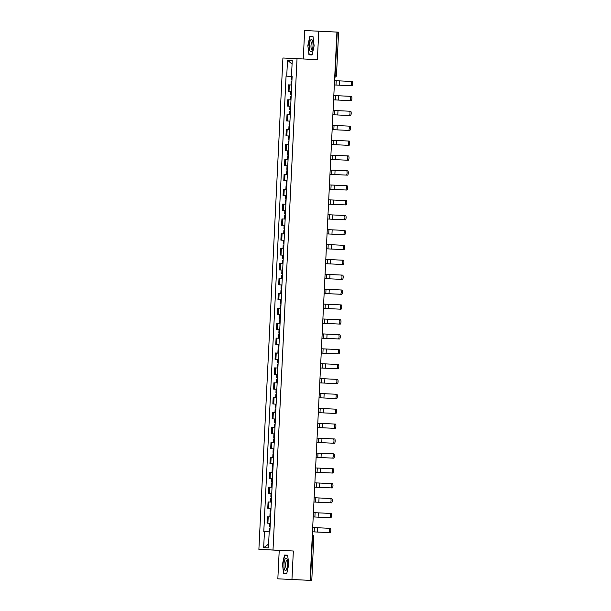 <?xml version="1.0" encoding="UTF-8"?>
<svg xmlns="http://www.w3.org/2000/svg" width="611" height="611" viewBox="0 0 611 611"><rect width="100%" height="100%" fill="white"/><g stroke="black" fill="none" stroke-linecap="round" stroke-linejoin="round"><path stroke-width="0.92" d="M277.837 578.823L310.105 580.358L336.921 32.085L318.766 31.192L317.376 59.649L282.916 57.999L258.888 549.365L279.227 550.366L277.837 578.823L311.778 580.45L310.434 580.381L312.549 537.13A1.909 0.565 -87.2 0 0 312.305 535.381M318.766 31.192L304.652 30.55L303.262 58.954M291.951 579.465L293.349 551.007L273.002 550.007L297.038 58.648M336.921 32.093L338.593 32.177L336.478 75.436L335.134 75.367L337.249 32.116M291.714 85.021L288.468 84.868L288.163 91.169L291.409 91.322M291.409 91.329L288.163 91.169M290.989 99.921L287.743 99.769L287.437 106.07L290.676 106.222L287.437 106.07M290.256 114.815L287.017 114.662L286.704 120.963L289.95 121.115L286.704 120.963M289.53 129.708L286.284 129.555L285.979 135.856L289.217 136.009L285.979 135.856M288.797 144.608L285.558 144.456L285.245 150.757L288.491 150.909L285.245 150.757M288.071 159.502L284.825 159.349L284.52 165.65L287.766 165.802L284.52 165.65M287.346 174.395L284.1 174.242L283.794 180.543L287.033 180.696L283.794 180.543M286.612 189.295L283.374 189.135L283.061 195.444L286.307 195.596L283.061 195.444M285.887 204.189L282.641 204.036L282.335 210.337L285.581 210.49L282.335 210.337M285.161 219.082L281.915 218.929L281.61 225.23L284.848 225.383L281.61 225.23M284.428 233.975L281.182 233.822L280.877 240.131L284.123 240.283L280.877 240.131M283.703 248.876L280.457 248.723L280.151 255.024L283.389 255.177L280.151 255.024M282.969 263.769L279.731 263.616L279.418 269.917L282.664 270.07L279.418 269.917M282.244 278.662L278.998 278.509L278.692 284.818L281.938 284.97L278.692 284.818M281.518 293.563L278.272 293.41L277.967 299.711L281.205 299.864M281.205 299.871L277.967 299.711M280.785 308.456L277.547 308.303L277.234 314.604L280.48 314.757M280.48 314.764L277.234 314.604M280.059 323.349L276.814 323.196L276.508 329.497L279.746 329.65M279.746 329.657L276.508 329.497M279.326 338.25L276.088 338.097L275.775 344.398L279.021 344.551L275.775 344.398M278.601 353.143L275.355 352.99L275.049 359.291L278.295 359.444L275.049 359.291M277.875 368.036L274.629 367.883L274.324 374.184L277.562 374.337L274.324 374.184M277.142 382.937L273.904 382.784L273.591 389.085L276.836 389.238L273.591 389.085M276.416 397.83L273.17 397.677L272.865 403.978L276.111 404.131L272.865 403.978M275.691 412.723L272.445 412.57L272.139 418.871L275.378 419.024L272.139 418.871M274.958 427.624L271.712 427.471L271.406 433.772L274.652 433.925L271.406 433.772M274.232 442.517L270.986 442.364L270.681 448.665L273.919 448.818L270.681 448.665M273.499 457.41L270.261 457.257L269.947 463.558L273.193 463.711L269.947 463.558M272.773 472.311L269.527 472.15L269.222 478.459L272.468 478.612L269.222 478.459M272.048 487.204L268.802 487.051L268.496 493.352L271.735 493.505L268.496 493.352M271.315 502.097L268.076 501.944L267.763 508.245L271.009 508.398L267.763 508.245M270.589 516.99L267.343 516.837L267.038 523.146L270.276 523.299L267.038 523.146M268.596 544.103L263.669 547.67L268.412 547.884L269.199 531.845L269.863 531.875L292.134 76.413L286.727 76.169L287.514 60.13L292.257 60.344L291.47 76.383L292.134 76.421L291.47 76.383M263.669 547.67L264.448 531.623L269.199 531.86M286.727 76.169L286.063 76.138L263.792 531.601L264.448 531.623M258.888 549.365L273.002 550.007M312.106 54.959L314.13 45.817L313.008 36.53L309.861 36.385L307.837 45.527L308.96 54.814L312.106 54.959M279.227 550.366L293.349 551.007M286.742 573.63L288.766 564.488L287.644 555.2L284.497 555.055L282.473 564.197L283.596 573.485L286.742 573.63M292.134 76.436L286.063 76.138M287.514 60.13L292.073 64.147M309.204 54.539L312.168 54.684L309.204 54.539L307.837 45.527M313.008 36.538L309.861 36.385M283.84 573.21L286.803 573.355L283.84 573.21L282.473 564.197M287.644 555.208L284.497 555.055M350.714 85.716A2.154 0.634 -87.2 0 0 351.455 83.592A2.154 0.634 -87.2 0 0 350.928 81.416L352.112 81.477A2.154 0.634 92.8 0 1 352.646 83.654A2.154 0.634 92.8 0 1 351.905 85.769L334.332 84.952L351.905 85.769M291.959 79.965L291.241 79.934L291.959 79.972M291.241 79.934L291.409 76.444L292.134 76.482M290.996 84.944L291.714 84.975L290.996 84.944L291.164 81.462L291.89 81.492M334.545 80.652L352.112 81.477M310.51 40.265A6.217 1.841 -87.2 0 0 309.426 48.712A6.217 1.841 -87.2 0 0 311.824 51.095A6.217 1.841 -87.2 0 0 311.893 50.965A6.217 1.841 -87.2 0 0 312.412 40.494A6.217 1.841 -87.2 0 0 310.51 40.265M312.74 41.617A4.254 1.26 -87.2 0 0 312.458 41.487A4.254 1.26 -87.2 0 0 311.801 42.029A4.254 1.26 -87.2 0 0 310.984 46.78A4.254 1.26 -87.2 0 0 312.038 49.98A4.254 1.26 -87.2 0 0 312.336 49.881M308.12 45.542L310.083 36.683L313.046 36.82M285.146 558.935A6.217 1.841 -87.2 0 0 284.062 567.382A6.217 1.841 -87.2 0 0 286.46 569.765A6.217 1.841 -87.2 0 0 286.528 569.635A6.217 1.841 -87.2 0 0 287.04 559.157A6.217 1.841 -87.2 0 0 285.146 558.935M287.376 560.279A4.254 1.26 -87.2 0 0 287.086 560.157A4.254 1.26 -87.2 0 0 286.429 560.692A4.254 1.26 -87.2 0 0 285.612 565.442A4.254 1.26 -87.2 0 0 286.674 568.65A4.254 1.26 -87.2 0 0 286.964 568.551M282.756 564.213L284.711 555.353L287.674 555.491M349.988 100.609A2.154 0.634 -87.2 0 0 350.729 98.493A2.154 0.634 -87.2 0 0 350.202 96.309L351.386 96.37A2.154 0.634 92.8 0 1 351.913 98.547A2.154 0.634 92.8 0 1 351.172 100.67L333.606 99.853L351.172 100.67M291.233 94.858L290.508 94.827L291.233 94.865M290.508 94.827L290.683 91.344L291.401 91.375M290.263 99.837L290.989 99.876L290.263 99.837L290.439 96.355L291.157 96.385M333.82 95.553L351.386 96.37M349.263 115.502A2.154 0.634 -87.2 0 0 350.004 113.386A2.154 0.634 -87.2 0 0 349.469 111.21L350.653 111.263A2.154 0.634 92.8 0 1 350.661 111.263A2.154 0.634 92.8 0 1 351.188 113.447A2.154 0.634 92.8 0 1 350.447 115.563L332.88 114.746L350.447 115.563M290.508 109.759L289.782 109.72L290.508 109.759M289.782 109.72L289.95 106.238L290.676 106.268M290.256 114.776L289.538 114.738L289.706 111.248L290.431 111.286M289.538 114.738L290.263 114.769M333.087 110.446L350.661 111.263M348.53 130.403A2.154 0.634 -87.2 0 0 349.271 128.279A2.154 0.634 -87.2 0 0 348.744 126.103L349.927 126.164A2.154 0.634 92.8 0 1 350.454 128.341A2.154 0.634 92.8 0 1 349.721 130.456L332.147 129.639L349.721 130.456M289.774 124.652L289.056 124.621L289.774 124.652M289.056 124.621L289.224 121.131L289.95 121.169M289.53 129.669L288.812 129.631L288.98 126.149L289.698 126.179M288.812 129.631L289.53 129.662M332.361 125.339L349.927 126.164M347.804 145.296A2.154 0.634 -87.2 0 0 348.545 143.18A2.154 0.634 -87.2 0 0 348.018 140.996A2.154 0.634 -87.2 0 0 348.01 140.996L349.202 141.057A2.154 0.634 92.8 0 1 349.729 143.234A2.154 0.634 92.8 0 1 348.988 145.357L331.422 144.532L348.988 145.357M289.049 139.545L288.323 139.514L289.049 139.552M288.323 139.514L288.499 136.032L289.217 136.062M288.079 144.524L288.804 144.563L288.079 144.524L288.247 141.042L288.972 141.072M331.628 140.24L349.202 141.057M347.079 160.189A2.154 0.634 -87.2 0 0 347.812 158.073A2.154 0.634 -87.2 0 0 347.285 155.897L348.469 155.95A2.154 0.634 92.8 0 1 349.003 158.134A2.154 0.634 92.8 0 1 348.262 160.25L330.696 159.433L348.262 160.25M288.316 154.446L287.598 154.407L288.316 154.446M287.598 154.407L287.766 150.925L288.491 150.955M287.353 159.425L288.071 159.456L287.353 159.425L287.521 155.935L288.247 155.973M330.902 155.133L348.469 155.95M346.345 175.09A2.154 0.634 -87.2 0 0 347.086 172.966A2.154 0.634 -87.2 0 0 346.559 170.79L347.743 170.851A2.154 0.634 92.8 0 1 348.27 173.028A2.154 0.634 92.8 0 1 347.529 175.143L329.963 174.326L347.529 175.143M287.59 169.339L286.865 169.308L287.59 169.339M286.865 169.308L287.04 165.818L287.758 165.856M286.62 174.318L287.346 174.349L286.62 174.318L286.796 170.836L287.514 170.866M330.177 170.026L347.743 170.851M345.62 189.983A2.154 0.634 -87.2 0 0 346.361 187.867A2.154 0.634 -87.2 0 0 345.826 185.683L347.017 185.744A2.154 0.634 92.8 0 1 347.544 187.921A2.154 0.634 92.8 0 1 346.804 190.044L329.237 189.219L346.804 190.044M286.865 184.232L286.139 184.201L286.865 184.239M286.139 184.201L286.307 180.719L287.033 180.749M285.895 189.211L286.62 189.25L285.895 189.211L286.063 185.729L286.788 185.759M329.444 184.927L347.017 185.744M344.887 204.876A2.154 0.634 -87.2 0 0 345.627 202.76A2.154 0.634 -87.2 0 0 345.1 200.584L346.284 200.637A2.154 0.634 92.8 0 1 346.819 202.821A2.154 0.634 92.8 0 1 346.078 204.937L328.504 204.12L346.078 204.937M286.131 199.133L285.413 199.094L286.131 199.133M285.413 199.094L285.581 195.612L286.307 195.642M285.169 204.112L285.887 204.143L285.169 204.112L285.337 200.622L286.063 200.66M328.718 199.82L346.284 200.637M344.161 219.777A2.154 0.634 -87.2 0 0 344.902 217.653A2.154 0.634 -87.2 0 0 344.375 215.477A2.154 0.634 -87.2 0 0 344.367 215.477L345.559 215.538A2.154 0.634 92.8 0 1 346.086 217.715A2.154 0.634 92.8 0 1 345.345 219.83L327.779 219.013L345.345 219.83M285.406 214.026L284.68 213.995L285.406 214.026M284.68 213.995L284.856 210.505L285.574 210.543M284.436 219.005L285.161 219.036L284.436 219.005L284.611 215.523L285.329 215.553M327.992 214.713L345.559 215.538M343.435 234.67A2.154 0.634 -87.2 0 0 344.176 232.554A2.154 0.634 -87.2 0 0 343.642 230.37L344.825 230.431A2.154 0.634 92.8 0 1 345.36 232.608A2.154 0.634 92.8 0 1 344.619 234.731L327.053 233.906L344.619 234.731M284.68 228.919L283.955 228.888L284.68 228.926M283.955 228.888L284.123 225.406L284.848 225.436M283.71 233.898L284.428 233.937L283.71 233.898L283.878 230.416L284.604 230.446M327.259 229.614L344.825 230.431M342.702 249.563A2.154 0.634 -87.2 0 0 343.443 247.447A2.154 0.634 -87.2 0 0 342.916 245.271L344.1 245.324A2.154 0.634 92.8 0 1 344.627 247.508A2.154 0.634 92.8 0 1 343.886 249.624L326.32 248.807L343.886 249.624M283.947 243.82L283.229 243.781L283.947 243.82M283.229 243.781L283.397 240.299L284.115 240.329M282.977 248.799L283.703 248.83L282.977 248.799L283.153 245.309L283.871 245.347M326.534 244.507L344.1 245.324M341.977 264.464A2.154 0.634 -87.2 0 0 342.718 262.34A2.154 0.634 -87.2 0 0 342.183 260.164L343.374 260.225A2.154 0.634 92.8 0 1 343.901 262.402A2.154 0.634 92.8 0 1 343.161 264.517L325.594 263.7L343.161 264.517M283.221 258.713L282.496 258.674L283.221 258.713M282.496 258.674L282.664 255.192L283.389 255.23M282.251 263.692L282.977 263.723L282.251 263.692L282.419 260.202L283.145 260.24M325.8 259.4L343.374 260.225M341.244 279.357A2.154 0.634 -87.2 0 0 341.984 277.234A2.154 0.634 -87.2 0 0 341.457 275.057L342.641 275.118A2.154 0.634 92.8 0 1 343.176 277.295A2.154 0.634 92.8 0 1 342.435 279.41L324.861 278.593L342.435 279.41M282.488 273.606L281.77 273.575L282.488 273.613M281.77 273.575L281.938 270.085L282.664 270.123M281.526 278.585L282.244 278.624L281.526 278.585L281.694 275.103L282.419 275.133M325.075 274.301L342.641 275.118M324.135 293.486L340.518 294.25A2.154 0.634 -87.2 0 0 341.259 292.134A2.154 0.634 -87.2 0 0 340.732 289.958L341.916 290.011A2.154 0.634 92.8 0 1 342.443 292.188A2.154 0.634 92.8 0 1 341.702 294.311L324.135 293.494M281.763 288.499L281.037 288.468L281.763 288.507M281.037 288.468L281.213 284.986L281.931 285.016M280.793 293.479L281.518 293.517L280.793 293.479L280.968 289.996L281.686 290.034M324.349 289.194L341.916 290.011M339.792 309.143A2.154 0.634 -87.2 0 0 340.533 307.028A2.154 0.634 -87.2 0 0 339.999 304.851L341.182 304.912A2.154 0.634 92.8 0 1 341.19 304.912A2.154 0.634 92.8 0 1 341.717 307.089A2.154 0.634 92.8 0 1 340.976 309.204L323.41 308.387L340.976 309.204M281.037 303.4L280.312 303.362L281.037 303.4M280.312 303.362L280.48 299.879L281.205 299.909M280.067 308.379L280.785 308.41L280.067 308.379L280.235 304.889L280.961 304.927M323.616 304.087L341.19 304.912M339.059 324.044A2.154 0.634 -87.2 0 0 339.8 321.921A2.154 0.634 -87.2 0 0 339.273 319.744L340.457 319.805A2.154 0.634 92.8 0 1 340.984 321.982A2.154 0.634 92.8 0 1 340.251 324.097L322.677 323.28L340.251 324.097M280.304 318.293L279.586 318.262L280.304 318.3M279.586 318.262L279.754 314.772L280.48 314.81M279.342 323.272L280.059 323.303L279.342 323.272L279.51 319.79L280.228 319.82M322.891 318.98L340.457 319.805M338.334 338.937A2.154 0.634 -87.2 0 0 339.074 336.821A2.154 0.634 -87.2 0 0 338.54 334.645L339.731 334.698A2.154 0.634 92.8 0 1 340.258 336.875A2.154 0.634 92.8 0 1 339.517 338.998L321.951 338.181L339.517 338.998M279.578 333.186L278.853 333.155L279.578 333.194M278.853 333.155L279.028 329.673L279.746 329.703M278.608 338.166L279.334 338.204L278.608 338.166L278.776 334.683L279.502 334.713M322.157 333.881L339.731 334.698M337.6 353.83A2.154 0.634 -87.2 0 0 338.341 351.715A2.154 0.634 -87.2 0 0 337.814 349.538L338.998 349.591A2.154 0.634 92.8 0 1 339.533 351.776A2.154 0.634 92.8 0 1 338.792 353.891L321.226 353.074L338.792 353.891M278.845 348.087L278.127 348.049L278.845 348.087M278.127 348.049L278.295 344.566L279.021 344.596M278.601 353.105L277.883 353.066L278.051 349.576L278.776 349.614M277.883 353.066L278.601 353.097M321.432 348.774L338.998 349.591M336.875 368.731A2.154 0.634 -87.2 0 0 337.616 366.608A2.154 0.634 -87.2 0 0 337.089 364.431L338.273 364.492A2.154 0.634 92.8 0 1 338.8 366.669A2.154 0.634 92.8 0 1 338.059 368.784L320.492 367.967L338.059 368.784M278.12 362.98L277.394 362.949L278.12 362.987M277.394 362.949L277.57 359.459L278.288 359.497M277.875 367.998L277.15 367.959L277.325 364.477L278.043 364.507M277.15 367.959L277.875 367.99M320.706 363.667L338.273 364.492M336.149 383.624A2.154 0.634 -87.2 0 0 336.89 381.508A2.154 0.634 -87.2 0 0 336.356 379.324L337.539 379.385A2.154 0.634 92.8 0 1 337.547 379.385A2.154 0.634 92.8 0 1 338.074 381.562A2.154 0.634 92.8 0 1 337.333 383.685L319.767 382.868L337.333 383.685M277.394 377.873L276.668 377.842L277.394 377.881M276.668 377.842L276.836 374.36L277.562 374.39M276.424 382.853L277.15 382.891L276.424 382.853L276.592 379.37L277.318 379.4M319.973 378.568L337.547 379.385M335.416 398.517A2.154 0.634 -87.2 0 0 336.157 396.402A2.154 0.634 -87.2 0 0 335.63 394.225L336.814 394.278A2.154 0.634 92.8 0 1 337.348 396.463A2.154 0.634 92.8 0 1 336.608 398.578L319.034 397.761L336.608 398.578M276.661 392.774L275.943 392.736L276.661 392.774M275.943 392.736L276.111 389.253L276.836 389.283M275.698 397.753L276.416 397.784L275.698 397.753L275.867 394.263L276.584 394.301M319.248 393.461L336.814 394.278M334.691 413.418A2.154 0.634 -87.2 0 0 335.431 411.295A2.154 0.634 -87.2 0 0 334.904 409.118A2.154 0.634 -87.2 0 0 334.897 409.118L336.088 409.179A2.154 0.634 92.8 0 1 336.615 411.356A2.154 0.634 92.8 0 1 335.874 413.471L318.308 412.654L335.874 413.471M275.935 407.667L275.21 407.636L275.935 407.667M275.21 407.636L275.385 404.146L276.103 404.184M274.965 412.646L275.691 412.677L274.965 412.646L275.141 409.164L275.859 409.194M318.522 408.354L336.088 409.179M333.965 428.311A2.154 0.634 -87.2 0 0 334.706 426.195A2.154 0.634 -87.2 0 0 334.171 424.011L335.355 424.072A2.154 0.634 92.8 0 1 335.89 426.249A2.154 0.634 92.8 0 1 335.149 428.372L317.583 427.547L335.149 428.372M275.21 422.56L274.484 422.529L275.202 422.568M274.484 422.529L274.652 419.047L275.378 419.077M274.24 427.54L274.958 427.578L274.24 427.54L274.408 424.057L275.133 424.087M317.789 423.255L335.355 424.072M333.232 443.204A2.154 0.634 -87.2 0 0 333.973 441.089A2.154 0.634 -87.2 0 0 333.446 438.912L334.629 438.965A2.154 0.634 92.8 0 1 335.156 441.15A2.154 0.634 92.8 0 1 334.416 443.265L316.849 442.448L334.416 443.265M274.476 437.461L273.759 437.423L274.476 437.461M273.759 437.423L273.927 433.94L274.645 433.97M273.507 442.44L274.232 442.471L273.507 442.44L273.682 438.95L274.4 438.988M317.063 438.148L334.629 438.965M332.506 458.105A2.154 0.634 -87.2 0 0 333.247 455.982A2.154 0.634 -87.2 0 0 332.712 453.805L333.904 453.866A2.154 0.634 92.8 0 1 334.431 456.043A2.154 0.634 92.8 0 1 333.69 458.158L316.124 457.341L333.69 458.158M273.751 452.354L273.025 452.323L273.751 452.354M273.025 452.323L273.193 448.833L273.919 448.871M272.781 457.334L273.507 457.364L272.781 457.334L272.949 453.851L273.675 453.881M316.33 453.041L333.904 453.866M331.773 472.998A2.154 0.634 -87.2 0 0 332.514 470.882A2.154 0.634 -87.2 0 0 331.987 468.698L333.171 468.759A2.154 0.634 92.8 0 1 333.705 470.936A2.154 0.634 92.8 0 1 332.964 473.059L315.391 472.234L332.964 473.059M273.018 467.247L272.3 467.216L273.018 467.255M272.3 467.216L272.468 463.734L273.193 463.764M272.055 472.227L272.773 472.265L272.055 472.227L272.223 468.744L272.949 468.774M315.604 467.942L333.171 468.759M331.047 487.891A2.154 0.634 -87.2 0 0 331.788 485.776A2.154 0.634 -87.2 0 0 331.261 483.599L332.445 483.652A2.154 0.634 92.8 0 1 332.972 485.837A2.154 0.634 92.8 0 1 332.231 487.952L314.665 487.135L332.231 487.952M272.292 482.148L271.567 482.11L272.292 482.148M271.567 482.11L271.742 478.627L272.46 478.657M271.322 487.127L272.048 487.158L271.322 487.127L271.498 483.637L272.216 483.675M314.879 482.835L332.445 483.652M330.322 502.792A2.154 0.634 -87.2 0 0 331.063 500.669A2.154 0.634 -87.2 0 0 330.528 498.492L331.712 498.553A2.154 0.634 92.8 0 1 332.247 500.73A2.154 0.634 92.8 0 1 331.506 502.845L313.939 502.028L331.506 502.845M271.567 497.041L270.841 497.01L271.567 497.041M270.841 497.01L271.009 493.52L271.735 493.558M270.597 502.021L271.315 502.051L270.597 502.021L270.765 498.538L271.49 498.568M314.146 497.728L331.712 498.553M329.589 517.685A2.154 0.634 -87.2 0 0 330.33 515.569A2.154 0.634 -87.2 0 0 329.803 513.385L330.986 513.446A2.154 0.634 92.8 0 1 331.513 515.623A2.154 0.634 92.8 0 1 330.772 517.746L313.206 516.921L330.772 517.746M270.833 511.934L270.115 511.903L270.833 511.942M270.115 511.903L270.283 508.413L271.009 508.451M269.863 516.914L270.589 516.952L269.863 516.914L270.039 513.431L270.757 513.461M313.42 512.629L330.986 513.446M312.481 531.814L328.863 532.578A2.154 0.634 -87.2 0 0 329.604 530.463A2.154 0.634 -87.2 0 0 329.069 528.286L330.261 528.339A2.154 0.634 92.8 0 1 330.788 530.516A2.154 0.634 92.8 0 1 330.047 532.639L312.481 531.822M270.108 526.835L269.382 526.797L270.108 526.835M269.382 526.797L269.558 523.314L270.276 523.344M269.138 531.807L269.863 531.845L269.138 531.807L269.306 528.324L270.031 528.362M312.687 527.522L330.261 528.339M268.626 508.283L268.932 501.982M269.352 493.39L269.665 487.089M270.085 478.497L270.39 472.196M270.81 463.596L271.116 457.295M271.544 448.703L271.849 442.402M272.269 433.81L272.575 427.509M272.995 418.909L273.308 412.608M273.728 404.016L274.034 397.715M274.454 389.123L274.759 382.822M275.179 374.23L275.492 367.921M275.912 359.329L276.218 353.028M276.638 344.436L276.951 338.135M277.371 329.543L277.677 323.234M278.097 314.642L278.402 308.341M278.822 299.749L279.135 293.448M279.555 284.856L279.861 278.555M280.281 269.955L280.586 263.654M281.014 255.062L281.32 248.761M281.74 240.169L282.045 233.868M282.465 225.268L282.778 218.967M283.199 210.375L283.504 204.074M283.924 195.482L284.23 189.181M284.65 180.581L284.963 174.28M285.383 165.688L285.688 159.387M286.108 150.795L286.422 144.494M286.842 135.902L287.147 129.593M287.567 121.001L287.873 114.7M288.293 106.108L288.606 99.807M289.026 91.215L289.331 84.906M267.901 523.184L268.206 516.883M334.721 77.085A1.909 0.565 -87.2 0 0 335.134 75.367L334.805 75.352M312.221 537.115L313.894 537.199A1.909 1.909 0 0 0 312.313 535.221M313.81 537.191L311.778 580.45M336.394 75.428L336.478 75.436A1.909 1.909 0 0 1 334.713 77.246M291.852 79.957L292.027 76.474M291.768 79.957L291.936 76.474M291.523 84.967L291.691 81.484M336.226 80.736L336.012 85.036M291.607 84.975L291.783 81.484M339.449 80.896L339.235 85.189M291.126 94.858L291.294 91.367M291.042 94.85L291.21 91.367M290.798 99.868L290.966 96.378M335.492 95.637L335.286 99.929M290.882 99.868L291.05 96.385M338.723 95.79L338.509 100.089M290.401 109.751L290.569 106.268M290.309 109.751L290.485 106.261M290.065 114.761L290.24 111.278M334.767 110.53L334.553 114.822M290.149 114.761L290.324 111.278M337.99 110.683L337.784 114.983M289.667 124.644L289.835 121.161M289.583 124.644L289.751 121.154M289.339 129.654L289.507 126.171M334.034 125.423L333.827 129.723M289.423 129.662L289.591 126.171M337.264 125.583L337.051 129.876M288.942 139.545L289.11 136.054M288.858 139.537L289.026 136.054M288.606 144.547L288.782 141.065M333.308 140.324L333.102 144.616M288.697 144.555L288.866 141.072M336.531 140.477L336.325 144.776M288.209 154.438L288.384 150.955M288.125 154.43L288.293 150.948M287.88 159.448L288.048 155.958M332.583 155.217L332.369 159.509M287.964 159.448L288.14 155.965M335.806 155.37L335.592 159.67M287.483 169.331L287.651 165.848M287.399 169.331L287.567 165.841M287.155 174.341L287.323 170.859M331.849 170.11L331.643 174.41M287.239 174.349L287.407 170.859M335.08 170.27L334.866 174.563M286.758 184.232L286.926 180.741M286.666 184.224L286.842 180.741M286.422 189.234L286.597 185.752M331.124 185.003L330.91 189.303M286.506 189.242L286.681 185.759M334.347 185.164L334.141 189.456M286.024 199.125L286.2 195.642M285.94 199.117L286.108 195.635M285.696 204.135L285.864 200.645M330.398 199.904L330.184 204.196M285.78 204.135L285.948 200.652M333.621 200.057L333.407 204.357M285.299 214.018L285.467 210.535M285.215 214.018L285.383 210.528M284.963 219.028L285.138 215.546M329.665 214.797L329.459 219.097M285.054 219.036L285.222 215.546M332.888 214.957L332.682 219.25M284.566 228.919L284.741 225.428M284.482 228.911L284.657 225.428M284.237 233.921L284.405 230.439M328.939 229.69L328.726 233.99M284.321 233.929L284.497 230.446M332.163 229.851L331.956 234.143M283.84 243.812L284.008 240.329M283.756 243.804L283.924 240.322M283.512 248.822L283.68 245.332M328.206 244.591L328 248.883M283.596 248.822L283.764 245.339M331.437 244.744L331.223 249.044M283.114 258.705L283.283 255.222M283.023 258.705L283.199 255.215M282.778 263.715L282.954 260.233M327.481 259.484L327.267 263.784M282.87 263.723L283.038 260.233M330.704 259.637L330.498 263.937M282.381 273.606L282.557 270.115M282.297 273.598L282.465 270.115M282.053 278.608L282.221 275.126M326.755 274.377L326.541 278.677M282.137 278.616L282.305 275.133M329.978 274.538L329.764 278.83M341.702 294.311L340.518 294.25M281.656 288.499L281.824 285.009M281.572 288.491L281.74 285.009M281.327 293.509L281.495 290.019M326.022 289.278L325.816 293.57M281.411 293.509L281.579 290.026M329.253 289.431L329.039 293.731M280.923 303.392L281.098 299.909M280.839 303.392L281.014 299.902M280.594 308.402L280.762 304.92M325.296 304.171L325.083 308.471M280.678 308.402L280.854 304.92M328.519 304.324L328.313 308.624M280.197 318.285L280.365 314.802M280.113 318.285L280.281 314.802M279.869 323.295L280.037 319.813M324.563 319.064L324.357 323.364M279.953 323.303L280.121 319.813M327.794 319.225L327.58 323.517M279.471 333.186L279.639 329.696M279.387 333.178L279.555 329.696M279.135 338.196L279.311 334.706M323.838 333.965L323.631 338.257M279.227 338.196L279.395 334.713M327.061 334.118L326.854 338.418M278.738 348.079L278.914 344.596M278.654 348.079L278.822 344.589M278.41 353.089L278.578 349.607M323.112 348.858L322.898 353.158M278.494 353.089L278.669 349.607M326.335 349.011L326.121 353.311M278.013 362.972L278.181 359.489M277.929 362.972L278.097 359.489M277.684 367.982L277.852 364.5M322.379 363.751L322.173 368.051M277.768 367.99L277.936 364.5M325.61 363.912L325.396 368.204M277.287 377.873L277.455 374.383M277.195 377.865L277.371 374.383M276.951 382.883L277.127 379.393M321.653 378.652L321.439 382.944M277.035 382.883L277.211 379.4M324.876 378.805L324.67 383.105M276.554 392.766L276.722 389.283M276.47 392.758L276.638 389.276M276.225 397.776L276.393 394.294M320.928 393.545L320.714 397.837M276.309 397.776L276.478 394.294M324.151 393.698L323.937 397.998M275.828 407.659L275.996 404.177M275.744 407.659L275.912 404.169M275.492 412.669L275.668 409.187M320.195 408.438L319.988 412.738M275.584 412.677L275.752 409.187M323.418 408.599L323.211 412.891M275.095 422.56L275.271 419.07M275.011 422.552L275.187 419.07M274.767 427.563L274.935 424.08M319.469 423.331L319.255 427.631M274.851 427.57L275.026 424.087M322.692 423.492L322.486 427.792M274.37 437.453L274.538 433.97M274.286 437.445L274.454 433.963M274.041 442.463L274.209 438.973M318.736 438.232L318.53 442.524M274.125 442.463L274.293 438.981M321.966 438.385L321.753 442.685M273.644 452.346L273.812 448.864M273.552 452.346L273.728 448.856M273.308 457.356L273.484 453.874M318.01 453.125L317.796 457.425M273.4 457.364L273.568 453.874M321.233 453.286L321.027 457.578M272.911 467.247L273.086 463.757M272.827 467.239L272.995 463.757M272.582 472.25L272.75 468.767M317.285 468.018L317.071 472.318M272.666 472.257L272.834 468.774M320.508 468.179L320.294 472.471M272.185 482.14L272.353 478.657M272.101 482.132L272.269 478.65M271.857 487.15L272.025 483.66M316.551 482.919L316.345 487.211M271.941 487.15L272.109 483.668M319.774 483.072L319.568 487.372M271.452 497.033L271.628 493.551M271.368 497.033L271.544 493.543M271.124 502.043L271.292 498.561M315.826 497.812L315.612 502.112M271.208 502.051L271.383 498.561M319.049 497.965L318.843 502.265M270.726 511.934L270.894 508.444M270.642 511.926L270.81 508.444M270.398 516.937L270.566 513.454M315.093 512.705L314.886 517.005M270.482 516.944L270.65 513.461M318.323 512.866L318.11 517.158M330.047 532.639L328.863 532.578M270.001 526.827L270.169 523.344M269.909 526.819L270.085 523.337M269.665 531.837L269.841 528.347M314.367 527.606L314.161 531.898M269.757 531.837L269.925 528.355M317.59 527.759L317.384 532.059"/></g></svg>
